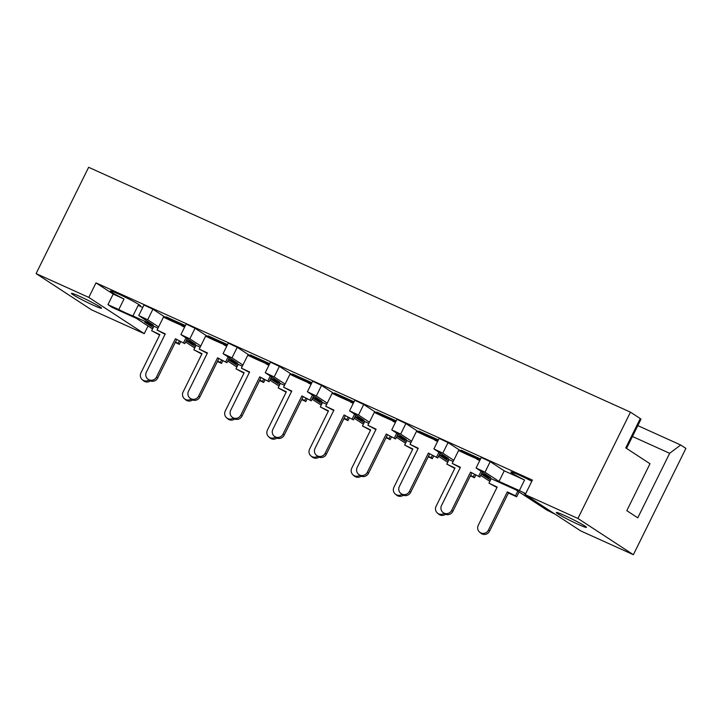 <?xml version="1.0" encoding="UTF-8"?>
<svg xmlns="http://www.w3.org/2000/svg" width="722" height="722" viewBox="0 0 722 722"><rect width="100%" height="100%" fill="white"/><g stroke="black" fill="none" stroke-linecap="round" stroke-linejoin="round"><path stroke-width="1.08" d="M626.552 448.416L640.992 419.202A7.87 0.505 -153.7 0 0 640.27 418.57L630.45 412.154L577.916 518.459L633.365 554.704L580.659 530.887L525.21 494.642L577.916 518.459M524.578 480.022L504.245 470.834L499.028 481.393L519.362 490.581L524.578 480.022A16.787 1.083 26.3 0 1 510.914 472.062A16.787 1.083 26.3 0 1 519.28 475.13A16.787 1.083 26.3 0 1 531.816 481.267M578.069 524.298A16.787 1.083 -153.7 0 0 586.435 527.367A16.787 1.083 -153.7 0 0 564.694 515.562A16.787 1.083 -153.7 0 0 556.328 512.494A16.787 1.083 -153.7 0 0 578.069 524.298M93.174 305.162A16.787 1.083 -153.7 0 0 101.54 308.231A16.787 1.083 -153.7 0 0 79.808 296.426A16.787 1.083 -153.7 0 0 71.442 293.358A16.787 1.083 -153.7 0 0 93.174 305.162M118.724 294.107A16.787 1.083 26.3 0 1 140.456 305.911A16.787 1.083 26.3 0 1 138.164 305.388L132.947 315.947A16.787 1.083 -153.7 0 1 126.864 313.402A16.787 1.083 -153.7 0 1 118.805 309.558L124.022 298.998A16.787 1.083 26.3 0 1 110.358 291.038A16.787 1.083 26.3 0 1 118.724 294.107M148.055 325.974L144.256 333.663L91.55 309.846L36.1 273.593L88.806 297.419L144.256 333.663M637.824 425.619L680.675 444.987L685.9 448.407L633.365 554.704M680.675 444.987L669.655 453.308L632.445 436.494M640.27 418.57L625.766 447.911L649.999 463.741L626.804 510.671L637.77 517.836L669.655 453.308M480.527 458.957L461.087 450.167L460.735 450.871L464.58 453.344M438.362 439.897L418.922 431.115L418.57 431.819L422.415 434.283M396.197 420.845L376.758 412.054L376.406 412.758L380.25 415.231M354.033 401.793L334.593 393.003L334.241 393.707L338.086 396.179M311.868 382.732L292.428 373.951L292.076 374.655L295.921 377.119M269.703 363.68L250.263 354.89L249.911 355.594L253.756 358.067M227.538 344.62L208.098 335.838L207.746 336.542L211.6 339.006M185.374 325.568L165.934 316.777L165.582 317.481L169.435 319.954M142.748 307.464L138.164 305.388M138.75 315.541L143.967 304.982L152.893 309.215L147.667 319.774L138.75 315.541L153.281 325.144L132.947 315.947M167.062 318.447L152.893 309.215M180.915 334.593L186.132 324.034L195.057 328.266L189.832 338.826L180.915 334.593L195.445 344.195L186.502 340.152M209.227 337.508L195.057 328.266M223.08 353.654L228.296 343.094L237.213 347.318L231.997 357.877L223.08 353.654L237.61 363.247L228.657 359.204M251.391 356.56L237.213 347.318M265.245 372.705L270.461 362.146L279.378 366.379L274.161 376.938L265.245 372.705L279.775 382.308L270.822 378.265M293.556 375.611L279.378 366.379M307.41 391.757L312.626 381.198L321.543 385.431L316.326 395.99L307.41 391.757L321.94 401.36L312.987 397.317M335.721 394.672L321.543 385.431M349.574 410.818L354.791 400.259L363.707 404.491L358.491 415.051L349.574 410.818L364.105 420.421L355.152 416.368M377.886 413.724L363.707 404.491M391.739 429.87L396.956 419.311L405.872 423.543L400.656 434.102L391.739 429.87L406.269 439.472L397.317 435.429M420.051 432.776L405.872 423.543M433.904 448.931L439.12 438.371L448.037 442.595L442.821 453.154L433.904 448.931L448.434 458.524L439.481 454.481M462.215 451.837L448.037 442.595M476.069 467.982L481.285 457.423L490.202 461.656L484.985 472.215L476.069 467.982L490.599 477.585L481.646 473.542M504.245 470.834L490.202 461.656M525.21 494.642L532.394 480.094L95.999 282.871L113.174 294.098L107.957 304.657L112.136 307.382L136.377 318.339L152.55 328.916M124.022 298.998L113.174 294.098M158.01 328.122L144.806 322.156L153.19 327.635M200.174 347.174L186.971 341.208L195.355 346.686M242.339 366.235L229.136 360.26L237.52 365.738M284.504 385.286L271.301 379.321L279.685 384.799M326.669 404.338L313.465 398.373L321.85 403.851M368.834 423.399L355.63 417.433L364.014 422.911M410.998 442.451L397.795 436.485L406.179 441.963M453.163 461.511L439.96 455.537L448.344 461.015M555.083 514.163L546.816 510.075L515.86 489.841L482.125 474.598L490.509 480.076M525.436 494.173L524.289 493.649L525.354 494.344M519.362 490.581A16.787 1.083 -153.7 0 0 525.706 493.64M118.805 309.558L107.957 304.657M175.211 342.526L176.042 342.806M185.581 342.002L194.714 347.968M217.376 361.578L218.197 361.857M227.746 361.054L236.879 367.029M259.541 380.629L260.362 380.918M269.911 380.115L279.044 386.08M301.706 399.69L302.527 399.97M312.075 399.167L321.209 405.141M343.871 418.742L344.692 419.031M354.24 418.218L363.374 424.193M386.035 437.803L386.857 438.083M396.405 437.279L405.538 443.245M428.2 456.855L429.021 457.134M438.57 456.331L447.703 462.306M470.365 475.906L471.186 476.195M480.735 475.392L489.868 481.357M508.396 493.072L513.351 495.247M499.028 481.393L484.985 472.215M453.759 460.311L442.821 453.154M411.594 441.25L400.656 434.102M369.429 422.199L358.491 415.051M327.265 403.138L316.326 395.99M285.1 384.086L274.161 376.938M242.935 365.034L231.997 357.877M200.77 345.973L189.832 338.826M158.605 326.922L147.667 319.774M36.1 273.593L88.635 167.296L630.45 412.154M95.999 282.871L88.806 297.419M496.971 487.458L488.974 483.171L497.16 487.07L478.262 525.318A5.767 5.605 -48.3 0 0 479.489 532.033A5.767 5.605 -48.3 0 0 488.406 530.147L507.313 491.89L515.499 495.788L517.809 491.113M488.406 530.147L489.561 531.175A5.767 5.605 131.7 0 1 480.653 533.071L479.489 532.033M488.974 483.171L491.186 478.695M489.561 531.175L508.468 492.927L516.654 496.817L519.073 491.944M516.654 496.817L515.499 495.788M508.468 492.927L507.313 491.89M451.665 510.373L452.82 511.411A5.767 5.605 131.7 0 1 443.904 513.306L442.748 512.268A5.767 5.605 -48.3 0 0 451.665 510.373L470.563 472.125L479.913 477.052L470.563 472.125M460.221 467.694L452.225 463.407L460.419 467.296L441.512 505.553A5.767 5.605 -48.3 0 0 442.748 512.268M480.184 459.661L460.735 450.871L466.791 454.391L479.922 460.185M479.742 460.546L476.944 459.219M478.749 476.024L481.06 471.349M479.913 477.052L482.323 472.17M466.791 454.391L458.605 450.501L452.225 463.407M452.82 511.411L471.719 473.163M454.806 468.397L446.81 464.12L454.995 468.009L436.097 506.257A5.767 5.605 -48.3 0 0 444.102 513.468M445.546 514.308A5.767 5.605 131.7 0 1 438.489 514.01L437.324 512.981M446.81 464.12L449.021 459.634M470.41 475.825L474.489 477.765L475.807 475.103M474.489 477.765L473.334 476.728L474.462 474.462M473.334 476.728L470.6 475.428M412.641 449.346L404.645 445.059L412.831 448.958L393.932 487.206A5.767 5.605 -48.3 0 0 401.937 494.417M403.381 495.256A5.767 5.605 131.7 0 1 396.324 494.958L395.16 493.929M404.645 445.059L406.856 440.582M428.245 456.764L432.325 458.705L433.642 456.042M432.325 458.705L431.169 457.676L432.297 455.401M431.169 457.676L428.435 456.376M370.476 430.294L362.48 426.007L370.666 429.897L351.767 468.154A5.767 5.605 -48.3 0 0 359.773 475.356M361.217 476.195A5.767 5.605 131.7 0 1 354.159 475.906L352.995 474.868M362.48 426.007L364.691 421.522M386.08 437.712L390.16 439.653L391.477 436.99M390.16 439.653L389.005 438.624L390.133 436.35M389.005 438.624L386.27 437.324M328.311 411.233L320.315 406.955L328.501 410.845L309.603 449.093A5.767 5.605 -48.3 0 0 317.608 456.304M319.052 457.143A5.767 5.605 131.7 0 1 311.994 456.845L310.839 455.817M320.315 406.955L322.526 402.47M343.916 418.652L347.995 420.601L349.313 417.939M347.995 420.601L346.84 419.563L347.968 417.298M346.84 419.563L344.105 418.264M286.147 392.181L278.15 387.894L286.336 391.793L267.438 430.041A5.767 5.605 -48.3 0 0 275.443 437.243M276.887 438.092A5.767 5.605 131.7 0 1 269.829 437.794L268.674 436.756M278.15 387.894L280.362 383.418M301.751 399.6L305.839 401.54L307.148 398.878M305.839 401.54L304.675 400.511L305.803 398.237M304.675 400.511L301.94 399.212M243.982 373.121L235.986 368.843L244.171 372.732L225.273 410.98A5.767 5.605 -48.3 0 0 233.278 418.191M234.722 419.031A5.767 5.605 131.7 0 1 227.665 418.733L226.509 417.704M235.986 368.843L238.197 364.357M259.586 380.548L263.674 382.489L264.983 379.826M263.674 382.489L262.51 381.46L263.638 379.185M262.51 381.46L259.776 380.151M201.817 354.069L193.821 349.782L202.007 353.681L183.108 391.929A5.767 5.605 -48.3 0 0 191.113 399.14M192.557 399.979A5.767 5.605 131.7 0 1 185.5 399.681L184.345 398.652M193.821 349.782L196.032 345.306M217.421 361.487L221.51 363.428L222.818 360.774M221.51 363.428L220.345 362.399L221.474 360.125M220.345 362.399L217.611 361.099M159.652 335.017L151.656 330.73L159.842 334.62L140.943 372.877A5.767 5.605 -48.3 0 0 148.949 380.079M150.393 380.918A5.767 5.605 131.7 0 1 143.335 380.629L142.18 379.591M151.656 330.73L153.876 326.245M175.256 342.436L179.345 344.376L180.653 341.714M179.345 344.376L178.181 343.347L179.309 341.073M178.181 343.347L175.446 342.048M409.5 491.321L410.656 492.35A5.767 5.605 131.7 0 1 401.739 494.245L400.584 493.216A5.767 5.605 -48.3 0 0 409.5 491.321L428.399 453.073L437.749 458.001L428.399 453.073M418.056 448.633L410.06 444.355L418.255 448.245L399.347 486.493A5.767 5.605 -48.3 0 0 400.584 493.216M438.019 440.6L418.57 431.819L424.626 435.339L437.758 441.133M437.577 441.494L434.779 440.167M436.593 456.963L438.895 452.297M437.749 458.001L440.158 453.118M424.626 435.339L416.441 431.44L410.06 444.355M410.656 492.35L429.554 454.102M367.336 472.269L368.491 473.298A5.767 5.605 131.7 0 1 359.574 475.193L358.419 474.155A5.767 5.605 -48.3 0 0 367.336 472.269L386.234 434.012L395.584 438.94L386.234 434.012M375.891 429.581L367.895 425.294L376.09 429.193L357.182 467.441A5.767 5.605 -48.3 0 0 358.419 474.155M395.855 421.549L376.406 412.758L382.461 416.287L395.593 422.072M395.412 422.442L392.615 421.106M394.429 437.911L396.73 433.236M395.584 438.94L397.993 434.066M382.461 416.287L374.276 412.388L367.895 425.294M368.491 473.298L387.389 435.05M325.171 453.208L326.326 454.237A5.767 5.605 131.7 0 1 317.409 456.133L316.254 455.104A5.767 5.605 -48.3 0 0 325.171 453.208L344.069 414.96L353.419 419.888L344.069 414.96M333.726 410.52L325.73 406.242L333.925 410.132L315.018 448.38A5.767 5.605 -48.3 0 0 316.254 455.104M353.69 402.497L334.241 393.707L340.297 397.226L353.428 403.02M353.248 403.381L350.45 402.055M352.264 418.859L354.565 414.184M353.419 419.888L355.829 415.006M340.297 397.226L332.111 393.337L325.73 406.242M326.326 454.237L345.233 415.989M283.006 434.157L284.161 435.185A5.767 5.605 131.7 0 1 275.244 437.081L274.089 436.052A5.767 5.605 -48.3 0 0 283.006 434.157L301.904 395.909L311.254 400.827L301.904 395.909M291.562 391.468L283.565 387.182L291.76 391.08L272.853 429.328A5.767 5.605 -48.3 0 0 274.089 436.052M311.525 383.436L292.076 374.655L298.141 378.175L311.263 383.969M311.083 384.33L308.285 383.003M310.099 399.798L312.4 395.133M311.254 400.827L313.664 395.954M298.141 378.175L289.946 374.276L283.565 387.182M284.161 435.185L303.069 396.938M240.841 415.096L241.996 416.134A5.767 5.605 131.7 0 1 233.08 418.029L231.924 416.991A5.767 5.605 -48.3 0 0 240.841 415.096L259.74 376.848L269.089 381.776L259.74 376.848M249.397 372.417L241.401 368.13L249.595 372.02L230.688 410.276A5.767 5.605 -48.3 0 0 231.924 416.991M269.36 364.384L249.911 355.594L255.976 359.114L269.098 364.908M268.918 365.278L266.12 363.942M267.934 380.747L270.236 376.072M269.089 381.776L271.499 376.893M255.976 359.114L247.781 355.224L241.401 368.13M241.996 416.134L260.904 377.886M198.676 396.044L199.832 397.073A5.767 5.605 131.7 0 1 190.915 398.968L189.76 397.939A5.767 5.605 -48.3 0 0 198.676 396.044L217.575 357.796L226.925 362.724L217.575 357.796M207.232 353.356L199.236 349.078L207.431 352.968L188.523 391.216A5.767 5.605 -48.3 0 0 189.76 397.939M227.195 345.324L207.746 336.542L213.811 340.062L226.934 345.856M226.753 346.217L223.955 344.89M225.769 361.686L228.08 357.02M226.925 362.724L229.334 357.841M213.811 340.062L205.617 336.172L199.236 349.078M199.832 397.073L218.739 358.825M156.512 376.992L157.667 378.021A5.767 5.605 131.7 0 1 148.75 379.916L147.595 378.888A5.767 5.605 -48.3 0 0 156.512 376.992L175.41 338.735L184.76 343.663L175.41 338.735M165.076 334.304L157.08 330.017L165.266 333.916L146.358 372.164A5.767 5.605 -48.3 0 0 147.595 378.888M185.031 326.272L165.582 317.481L171.646 321.01L184.769 326.795M184.588 327.165L181.791 325.83M183.605 342.634L185.915 337.959M184.76 343.663L187.169 338.789M171.646 321.01L163.452 317.111L157.08 330.017M157.667 378.021L176.574 339.773"/></g></svg>
